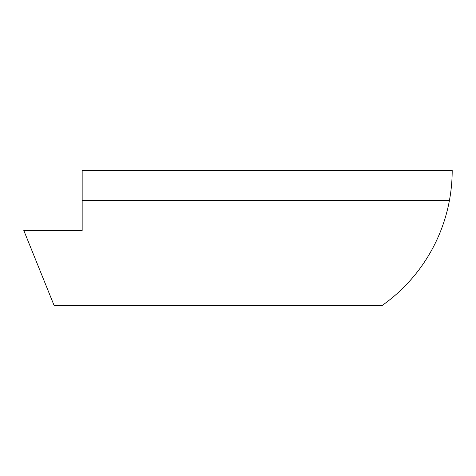 <?xml version="1.0" encoding="UTF-8"?>
<svg xmlns="http://www.w3.org/2000/svg" width="476" height="476" viewBox="0 0 476 476"><rect width="100%" height="100%" fill="white"/><g stroke="black" fill="none" stroke-linecap="round" stroke-linejoin="round"><path stroke-width="0.36" stroke-dasharray="2.38 1.78" d="M79.153 305.687L79.153 230.479L23.8 230.479L54.187 305.687L381.871 305.687A165.464 165.464 0 0 0 452.2 170.313L82.164 170.313L82.164 230.479L79.153 230.479L79.153 305.687M449.439 200.396L82.164 200.396"/><path stroke-width="0.71" d="M82.164 230.479L23.8 230.479L54.187 305.687L381.871 305.687A165.464 165.464 0 0 0 452.2 170.313L82.164 170.313L82.164 230.479M449.439 200.396L82.164 200.396"/></g></svg>
